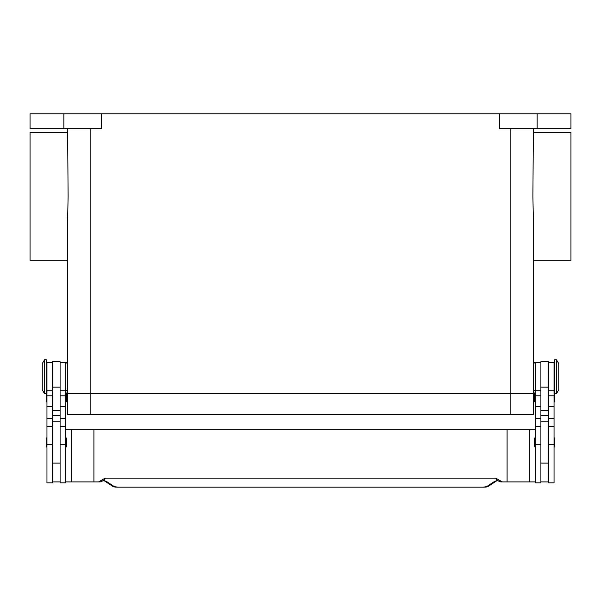 <?xml version="1.0" encoding="UTF-8"?>
<svg xmlns="http://www.w3.org/2000/svg" width="601" height="601" viewBox="0 0 601 601"><rect width="100%" height="100%" fill="white"/><g stroke="black" fill="none" stroke-linecap="round" stroke-linejoin="round"><path stroke-width="0.9" d="M535.266 363.575L533.387 361.697L533.387 260.278L570.95 260.278L570.95 132.566L533.387 132.566L533.387 128.809L532.892 196.422L533.387 220.454L533.387 393.625L510.85 393.625L533.387 393.625L533.387 391.747L535.266 389.869M65.734 363.575L67.612 361.697L67.612 260.278L30.05 260.278L30.05 132.566L67.612 132.566L67.612 128.809L68.108 196.422L67.612 220.454L67.612 393.625L510.85 393.625L67.612 393.625L67.612 391.747L65.734 389.869M556.488 376.722L556.488 393.625L558.742 389.869L558.742 363.575L556.488 359.819L556.488 376.722M556.488 359.819L554.61 359.819L554.61 393.625L556.488 393.625M548.413 362.636L554.047 362.636L554.047 482.836L548.413 482.836L548.413 361.697L540.9 361.697L540.9 482.836L535.266 482.836L535.266 362.636L540.9 362.636M535.266 447.152A0.751 0.751 0 0 1 534.514 446.4L534.514 438.512A0.751 0.751 0 0 1 535.266 437.761M554.047 437.761A0.751 0.751 0 0 1 554.798 438.512L554.798 446.4A0.751 0.751 0 0 1 554.047 447.152M535.266 402.077A0.751 0.751 0 0 1 534.514 401.325L534.514 393.437A0.751 0.751 0 0 1 535.266 392.686M554.047 392.686A0.751 0.751 0 0 1 554.61 392.934M554.798 393.625L554.798 401.325A0.751 0.751 0 0 1 554.047 402.077M44.512 359.819L44.512 393.625L46.39 393.625L46.39 359.819L44.512 359.819L42.258 363.575L42.258 389.869L44.512 393.625M52.587 362.636L46.953 362.636L46.953 482.836L52.587 482.836L52.587 361.697L60.1 361.697L60.1 482.836L65.734 482.836L65.734 362.636L60.1 362.636M65.734 447.152A0.751 0.751 0 0 0 66.486 446.4L66.486 438.512A0.751 0.751 0 0 0 65.734 437.761M46.953 437.761A0.751 0.751 0 0 0 46.202 438.512L46.202 446.4A0.751 0.751 0 0 0 46.953 447.152M65.734 402.077A0.751 0.751 0 0 0 66.486 401.325L66.486 393.437A0.751 0.751 0 0 0 65.734 392.686M46.953 392.686A0.751 0.751 0 0 0 46.39 392.934M46.202 393.625L46.202 401.325A0.751 0.751 0 0 0 46.953 402.077M65.734 481.897L93.906 481.897L93.906 429.309L507.094 429.309L507.094 481.897L501.144 481.897A3.756 3.756 0 0 1 498.86 481.123A3.756 1.142 -52.6 0 1 498.86 481.116A3.756 1.142 -52.6 0 1 498.807 481.07A3.756 3.734 -90 0 0 501.144 481.897L505.343 481.897M118.066 487.163L482.934 487.163L118.066 487.163L114.43 486.675L106.542 481.484L104.213 480.702L102.193 481.07A3.756 1.142 52.6 0 1 102.14 481.116A3.756 1.142 52.6 0 1 102.14 481.123A3.756 3.756 0 0 1 99.856 481.897L95.657 481.897M102.14 481.116L103.462 480.68A3.756 2.825 101.6 0 0 103.47 480.687A3.756 2.825 101.6 0 0 104.213 480.702L105.175 478.141L101.937 480.019L102.193 481.07A3.756 3.734 90 0 1 99.856 481.897L93.906 481.897M106.542 481.484A3.756 3.576 123.3 0 1 104.551 480.973M496.449 480.973A3.756 3.576 -123.3 0 1 494.458 481.484L486.57 486.675L482.934 487.163M497.605 480.672A3.756 2.825 -101.6 0 1 497.538 480.687A3.756 2.825 -101.6 0 1 497.53 480.687A3.756 2.825 -101.6 0 1 496.787 480.702L498.807 481.07L499.063 480.019L495.825 478.141L496.787 480.702L494.458 481.484M101.937 480.019L98.669 481.897M495.825 478.141L105.175 478.141M502.331 481.897L499.063 480.019M93.906 429.309L65.734 429.309M507.094 429.309L535.266 429.309M535.266 481.897L507.094 481.897M529.631 429.309L529.631 481.897M60.1 481.897L52.587 481.897M540.9 481.897L548.413 481.897M63.856 128.809L63.856 113.784L30.05 113.784L30.05 128.809L101.419 128.809L101.419 113.784L499.581 113.784L499.581 128.809L570.95 128.809L570.95 113.784L537.144 113.784L537.144 128.809M63.856 113.784L101.419 113.784M499.581 113.784L537.144 113.784M71.369 429.309L71.369 481.897M533.387 393.625L533.387 414.284L67.612 414.284L67.612 393.625M46.953 444.725L52.587 444.725M60.1 444.725L65.734 444.725M114.43 486.675A3.756 3.576 123.3 0 1 112.372 486.119A3.756 3.576 123.3 0 1 112.364 486.111L104.544 480.965M496.456 480.965L488.636 486.111A3.756 3.576 -123.3 0 1 488.628 486.119A3.756 3.576 -123.3 0 1 486.57 486.675M60.1 415.479L52.587 415.479M60.1 410.37L52.587 410.37M60.1 387.149L52.587 387.149M60.1 395.811L65.734 395.811M60.1 406.599L65.734 406.599M60.1 418.431L65.734 418.431M46.953 395.811L52.587 395.811M46.953 406.599L52.587 406.599M46.953 418.431L52.587 418.431M540.9 415.479L548.413 415.479M540.9 410.37L548.413 410.37M540.9 387.149L548.413 387.149M540.9 395.811L535.266 395.811M540.9 406.599L535.266 406.599M540.9 418.431L535.266 418.431M540.9 444.725L535.266 444.725M554.047 395.811L548.413 395.811M554.047 406.599L548.413 406.599M554.047 418.431L548.413 418.431M554.047 444.725L548.413 444.725M90.15 128.809L90.15 414.284M510.85 128.809L510.85 414.284M554.047 386.112L554.61 386.112M540.9 463.116L548.413 463.116M46.953 367.331L46.39 367.331M46.953 426.492L52.587 426.492M46.953 390.808L52.587 390.808M60.1 426.492L65.734 426.492M60.1 390.808L65.734 390.808M60.1 421.797L52.587 421.797M112.379 486.111C115.137 487.486 115.437 486.945 118.066 487.216M488.621 486.111C485.863 487.486 485.563 486.945 482.934 487.216M103.47 480.68L104.461 480.905M497.53 480.68L496.539 480.905M498.86 481.116L497.538 480.68M52.587 463.116L60.1 463.116M46.39 386.112L46.953 386.112M540.9 421.797L548.413 421.797M540.9 390.808L535.266 390.808M540.9 426.492L535.266 426.492M554.047 390.808L548.413 390.808M554.047 426.492L548.413 426.492M554.047 367.331L554.61 367.331"/></g></svg>
